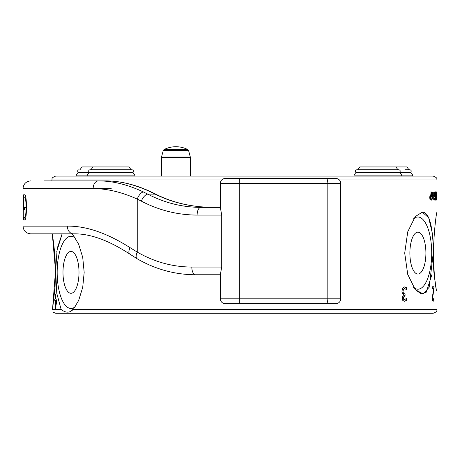 <?xml version="1.0" encoding="UTF-8"?>
<svg xmlns="http://www.w3.org/2000/svg" width="460" height="460" viewBox="0 0 460 460"><rect width="100%" height="100%" fill="white"/><g stroke="black" fill="none" stroke-linecap="round" stroke-linejoin="round"><path stroke-width="0.69" d="M80 169.728L81.978 166.934L129.07 166.934L131.048 169.728L129.07 166.934M89.177 172.304L132.865 172.304C133.756 171.028 133.457 170.171 131.962 169.728L90.079 169.728C88.584 170.171 88.285 171.028 89.177 172.304L87.193 175.116L76.199 175.116L78.183 172.304L89.177 172.304M134.849 176.077L134.849 175.116L132.865 172.304L134.849 175.116L87.193 175.116L87.193 176.077M357.84 169.728L359.818 166.934L406.916 166.934L408.888 169.728M357.42 169.728L356.925 169.728C355.43 170.171 355.131 171.028 356.023 172.304L410.705 172.304C411.596 171.028 411.297 170.171 409.803 169.728L404.932 169.728M410.705 172.304L412.689 175.116L354.039 175.116L356.023 172.304M256.277 178.486L232.611 178.486M232.611 303.646L256.277 303.646M340.722 298.833L340.722 183.298A4.813 4.813 0 0 0 335.909 178.486L225.187 178.486A4.813 4.813 0 0 0 220.374 183.298L220.374 207.678L221.72 215.073L221.72 267.059L220.374 274.453L220.374 298.833A4.813 4.813 0 0 0 225.187 303.646L335.909 303.646A4.813 4.813 0 0 0 340.722 298.833L220.374 298.833L220.374 274.453M53.015 312.144L55.74 313.277L433.147 313.277C438.708 311.121 436.218 310.391 437 309.425L73.169 309.425C69.77 313.059 65.757 313.059 61.117 309.425L56.781 293.33L55.654 270.675L57.195 248.394L62.123 233.847L56.775 251.419M339.348 179.929L437 179.929C436.459 179.394 438.483 178.066 433.147 176.077L55.74 176.077C50.41 178.066 52.428 179.394 51.888 179.929L221.749 179.929M413.626 287.437A36.104 13.817 90 0 0 431.543 258.75A36.104 13.817 90 0 0 417.893 216.999A36.104 13.817 90 0 0 413.626 218.764M417.893 274.039A20.941 8.015 -90 0 1 409.883 253.103A20.941 8.015 -90 0 1 417.893 232.162A20.941 8.015 -90 0 1 425.908 253.103A20.941 8.015 -90 0 1 417.893 274.039M75.267 306.688A36.104 13.817 90 0 1 57.345 278.012A36.104 13.817 90 0 1 70.995 236.25A36.104 13.817 90 0 1 75.267 238.021M70.995 251.419A20.941 8.015 90 0 1 79.005 272.354A20.941 8.015 90 0 1 70.995 293.296A20.941 8.015 90 0 1 62.98 272.354A20.941 8.015 90 0 1 70.995 251.419M432.112 232.162L428.685 217.798L422.343 212.181C430.445 211.899 433.314 232.444 433.239 253.103L429.18 287.224L423.171 293.946L415.305 289.685L421.159 293.877L426.219 292.221L432.112 274.039M433.36 253.103C433.774 269.986 434.798 282.474 436.419 290.576L435.085 281.181C430.646 257.951 436.132 211.726 437 212.181L437 179.929M415.305 289.685L407.732 274.396L404.714 253.103L407.732 231.811L415.305 216.516L422.343 212.181M71.725 233.847L73.583 235.773L78.671 244.277L82.719 257.376L84.174 272.354L82.719 287.339L78.671 300.438L73.583 308.942L69.575 311.903M52.532 309.425C52.963 313.041 52.963 313.041 52.532 309.425L55.522 270.675L52.296 233.847L53.803 244.277L55.033 257.376L55.533 272.354L55.033 287.339L52.532 309.425L61.117 309.425L56.775 293.296M56.453 300.535L55.464 300.535L55.464 306.176L56.499 300.535L55.464 306.176M404.507 299.65L406.393 298.448L406.393 300.397L404.426 301.242L402.799 300.46L402.103 297.925L403.546 294.728L402.494 293.836L401.948 291.301L402.644 288.207L404.547 286.942L406.594 287.787L406.594 289.731L404.604 288.535L403.443 289.3L403.017 291.433L403.483 293.422L405.07 293.911L405.07 295.435L403.167 297.741L403.575 299.23L404.507 299.65L403.575 299.23M406.353 298.448L406.393 300.397M406.353 300.397L404.386 301.242M404.507 286.942L406.594 287.787M406.554 287.787L406.485 289.731M403.443 289.3L404.604 288.535M403.403 289.3L402.977 291.433L403.443 293.422L404.639 293.911M404.599 293.911L405.03 293.911L405.03 295.435L404.731 295.435M404.691 295.435L403.127 297.741L403.535 299.23M432.245 286.741L433.981 286.741L432.785 297.235L433.274 299.592L433.929 298.362L433.929 300.386L433.251 301.242C432.693 301.139 432.4 299.834 432.371 297.338L433.659 288.385L432.245 288.385L432.245 286.741M433.935 286.741L433.981 288.753M433.935 288.753L432.739 297.235L433.274 299.592M433.883 298.362L433.929 300.386M433.883 300.386L433.205 301.242M430.146 196.368L430.18 198.8L430.784 199.111L430.784 195.885L430.1 196.368L429.979 197.564L430.134 198.8L430.784 199.111M55.16 294.02L55.114 298.983L55.114 294.02L55.464 294.02L55.464 298.983L56.793 298.983L56.793 301.018L55.447 308.459L55.114 308.459L55.114 300.535L54.809 300.535L54.809 298.983L55.114 298.983M55.16 308.459L55.114 300.535M54.855 300.535L54.855 298.983M431.894 192.665L431.727 195.937L431.969 196.219L432.291 195.776L431.894 192.665L431.681 195.937L431.923 196.219L432.245 195.776M431.969 196.219L432.291 195.776M434.913 192.677L434.821 195.943L434.976 196.23L435.177 195.782L434.913 192.677L434.775 195.943L434.93 196.23L435.131 195.782M434.976 196.23L435.177 195.782M435.706 192.694L435.758 199.318M436.948 192.734L436.948 199.301L436.868 193.16M432.687 195.005L433.349 195.005L433.349 195.989L432.733 195.989L432.733 195.005L433.349 195.005M433.303 195.005L433.303 195.989M436.011 191.964L436.442 195.73L436.551 191.969L436.551 200.054L436.477 196.339L436.08 200.054L436.195 191.964M436.143 191.964L436.442 195.73M436.505 191.969L436.505 200.054M436.155 200.054L436.477 196.339M437 195.023L437 196.017M436.586 195.017L436.73 196.017M430.106 196.558L430.1 196.081M436.787 196.012L436.638 195.017L436.799 196M436.902 191.803L436.942 192.901M436.942 199.134L436.948 200.232M436.902 199.301L436.902 198.461M435.447 196.006L435.758 191.791L435.758 200.215L435.447 196.006M435.706 191.791L435.758 200.215M434.568 194.58L434.688 192.55L434.959 191.791L435.212 192.527L435.212 198.898L434.821 200.198L435.177 196.564L434.941 197.127L434.706 196.644L434.568 194.58M434.913 191.791L435.212 192.527M435.16 192.527L434.821 200.198M434.941 197.127L435.177 196.564M434.004 191.785L434.424 193.436L434.067 192.723L433.803 193.177L434.102 196.794L433.745 198.151L433.826 199.03L434.2 199.025M434.102 195.897L433.797 198.151L434.044 199.278L434.389 198.57L434.389 199.72L434.033 200.215L433.728 199.755L433.694 192.533L434.056 191.785L434.424 192.286M434.343 198.57L434.389 199.72M434.343 199.72L434.033 200.215M434.378 192.286L434.378 193.436M434.067 192.723L433.768 194.436L434.148 195.897M431.342 194.574L431.52 192.544L431.94 191.785L432.337 192.516L432.342 198.887L431.721 200.192L431.509 199.036L431.756 199.255L432.291 196.558L431.911 197.116L431.549 196.638L431.342 194.574M431.894 191.785L432.337 192.516M432.291 192.516L432.291 198.887L431.721 200.192M431.911 197.116L432.291 196.558M429.726 197.599L429.916 195.805L430.784 194.965L431.049 191.952L431.049 200.037L429.985 199.531L429.726 197.599M430.738 191.952L431.049 191.952M431.003 191.952L431.003 200.037M430.548 195.885L430.1 196.368M111.216 188.594L51.888 188.594M239.332 178.486L239.234 183.298L220.374 183.298L220.374 207.678M30.705 233.847L73.491 233.847A7.705 6.158 -90 0 1 67.332 226.142L23.006 226.142C23.46 230.822 26.03 233.387 30.705 233.847M220.374 207.368L200.853 207.368C182.315 207.293 164.611 202.883 147.746 194.131L143.451 191.981C127.759 184.604 112.746 180.912 98.423 180.895L44.189 180.895M137.166 258.779A7.705 3.323 -59.8 0 1 137.097 258.738A7.705 3.323 -59.8 0 1 137.241 252.08L130.105 247.693C107.082 233.059 86.158 225.871 67.332 226.142M23.006 200.997L23.006 188.594L93.156 188.594C107.117 188.611 121.808 192.113 137.241 199.094L141.312 201.129C159.039 210.346 177.64 214.992 197.121 215.073L221.72 215.073M23.006 204.056L23.012 205.407L23 204.056M23.747 217.517L23.753 219.943M23.857 199.651L23.851 199.651C23.782 198.082 23.713 198.082 23.65 199.651C23.719 198.082 23.788 198.082 23.857 199.651L23.857 207.247L24.61 207.247L24.61 209.674L23.753 209.674L23.65 199.651C23.713 198.082 23.782 198.082 23.851 199.651L23.851 207.247L24.604 207.247L24.604 209.674L23.747 209.674M23.747 194.787L24.673 194.787C27.054 194.051 27.042 220.679 24.673 219.943L24.075 219.943L24.075 217.517L24.673 217.517C26.525 218.132 26.53 196.604 24.673 197.213L23.747 197.213L23.747 194.787L24.673 194.787C27.059 194.051 27.048 220.679 24.673 219.943L24.081 219.943M23.006 209.697L23.322 208.46L23.322 196C23.282 194.436 23.241 194.436 23.207 196C23.247 194.436 23.282 194.436 23.328 196L23.264 219.943L23.006 217.494M221.72 267.059L191.814 267.059A7.705 3.726 -90 0 0 195.546 274.764L220.374 274.764M141.312 201.129A7.705 3.387 -62.3 0 1 147.746 194.131L155.146 194.131C173.075 203.09 193.079 207.506 215.171 207.368C193.344 207.494 173.61 203.136 155.974 194.281A7.705 3.214 117.3 0 0 155.146 194.131C137.908 185.34 121.492 180.924 105.886 180.895L98.423 180.895A7.705 5.261 -90 0 0 93.156 188.594M143.451 191.981A7.705 3.444 115.4 0 0 137.241 199.094L137.241 252.08C154.399 261.97 172.586 266.967 191.814 267.059M23.328 196L23.322 196C23.282 194.436 23.241 194.436 23.207 196L23 209.674M23.006 205.942L23.006 207.247M26.139 208.495L25.536 207.247M239.332 303.646L239.234 183.298L327.819 183.298L327.819 298.833A4.813 1.587 -90 0 1 326.232 303.646M326.232 178.486A4.813 1.587 90 0 1 327.819 183.298L340.722 183.298A4.813 4.813 0 0 0 335.909 178.486M225.187 303.646A4.813 4.813 0 0 1 220.374 298.833M187.835 149.586L163.996 149.586A26.237 26.237 0 0 1 187.835 149.586L188.571 150.5L190.308 156.975L161.523 156.975L163.26 150.5L188.571 150.5M161.471 176.077L161.471 157.349L190.354 157.349L190.354 176.077M129.766 254.069A7.705 3.421 -55.2 0 1 129.691 254.023A7.705 3.421 -55.2 0 1 130.105 247.693M156.061 194.327A7.705 3.214 117.3 0 0 155.974 194.281C138.644 185.426 121.946 180.964 105.886 180.895M197.121 215.073A7.705 3.726 -90 0 1 200.853 207.368M92.966 166.934L90.994 169.728M412.689 176.077L412.689 175.116M78.183 172.304C77.291 171.028 77.59 170.171 79.085 169.728M76.199 176.077L76.199 175.116M401.695 176.077L401.695 175.116L399.711 172.304C400.603 171.028 400.303 170.171 398.808 169.728L356.925 169.728M395.922 166.934L397.894 169.728M354.039 176.077L354.039 175.116M163.26 150.5L163.996 149.586M190.354 157.349L190.308 156.975M161.471 157.349L161.523 156.975M51.888 179.929L51.888 180.895M437 294.02L437 309.425M23 217.517L23.006 226.142M195.546 274.764C174.921 274.66 155.44 269.318 137.097 258.738L129.691 254.018C108.514 240.2 89.78 233.473 73.491 233.847M23.006 188.594C23.46 183.919 26.03 181.349 30.705 180.895M23 203.176L23 205.867"/></g></svg>

